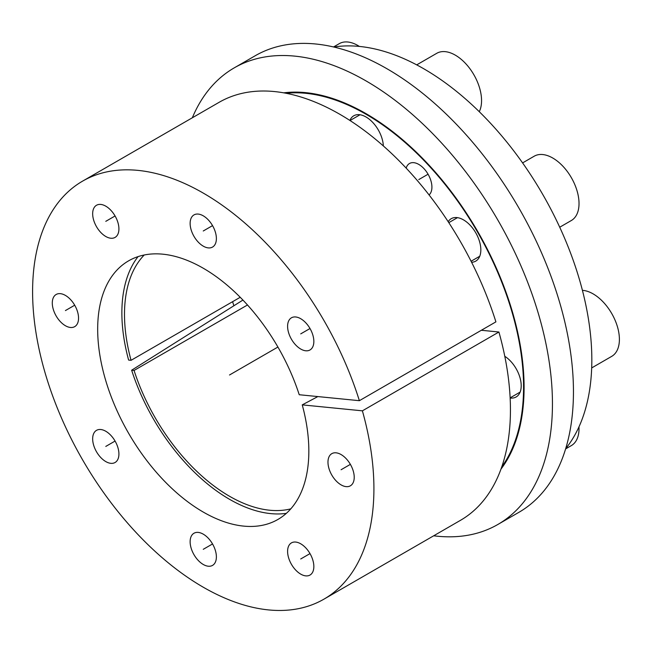 <?xml version="1.0" encoding="UTF-8"?>
<svg xmlns="http://www.w3.org/2000/svg" width="652" height="652" viewBox="0 0 652 652"><rect width="100%" height="100%" fill="white"/><g stroke="black" fill="none" stroke-linecap="round" stroke-linejoin="round"><path stroke-width="0.98" d="M242.919 300.067L131.639 370.222A152.234 87.89 -120 0 0 286.31 513.368M138.069 256.611A152.234 87.89 -120 0 0 128.623 360.075L131.052 360.32A148.517 85.746 60 0 1 144.222 254.989M501.779 466.848A222.78 128.623 -120 0 0 477.427 231.859A222.78 128.623 -120 0 0 286.098 93.277M429.065 194.94A18.566 10.717 -120 0 0 431.917 187.157A18.566 10.717 -120 0 0 423.808 168.469A18.566 10.717 -120 0 0 409.505 163.497A18.566 10.717 -120 0 0 406.172 168.11M383.343 145.942A24.507 14.148 -120 0 0 372.243 121.908A24.507 14.148 -120 0 0 353.783 115.779A24.507 14.148 -120 0 0 349.88 120.441M471.592 262.259A24.507 14.148 -120 0 0 475.756 261.118A24.507 14.148 -120 0 0 480.834 249.895A24.507 14.148 -120 0 0 470.141 225.233A24.507 14.148 -120 0 0 451.249 218.673A24.507 14.148 -120 0 0 448.185 221.704M510.141 398.022A24.507 14.148 -120 0 0 516.131 396.97A24.507 14.148 -120 0 0 521.209 385.756A24.507 14.148 -120 0 0 504.787 356.294M333.775 47.017A237.63 137.197 60 0 1 542.619 194.223A237.63 137.197 60 0 1 565.683 448.69M240.213 297.288L131.052 360.32M131.639 370.222L134.059 370.458A148.517 85.746 60 0 0 290.792 508.853M247.483 304.981L134.059 370.458M302.243 404.876A149.308 86.203 60 0 1 273.644 521.657A149.308 86.203 60 0 1 128.599 433.254A149.308 86.203 60 0 1 124.565 263.441A149.308 86.203 60 0 1 299.227 394.729L359.374 400.687A241.346 139.341 -120 0 0 82.584 181.134A241.346 139.341 -120 0 0 82.584 459.823A241.346 139.341 -120 0 0 323.93 599.164A241.346 139.341 -120 0 0 362.39 410.833L302.243 404.876L317.85 396.579M287.597 326.293A18.566 10.717 -120 0 0 295.698 344.981A18.566 10.717 -120 0 0 310.01 349.953A18.566 10.717 -120 0 0 313.848 341.452A18.566 10.717 -120 0 0 305.747 322.773A18.566 10.717 -120 0 0 291.444 317.801A18.566 10.717 -120 0 0 287.597 326.293M190.131 223.408A18.566 10.717 -120 0 0 198.232 242.088A18.566 10.717 -120 0 0 212.544 247.067A18.566 10.717 -120 0 0 216.382 238.567A18.566 10.717 -120 0 0 208.281 219.879A18.566 10.717 -120 0 0 193.978 214.907A18.566 10.717 -120 0 0 190.131 223.408M92.665 213.75A18.566 10.717 -120 0 0 100.767 232.438A18.566 10.717 -120 0 0 115.07 237.409A18.566 10.717 -120 0 0 118.917 228.909A18.566 10.717 -120 0 0 110.816 210.229A18.566 10.717 -120 0 0 96.512 205.258A18.566 10.717 -120 0 0 92.665 213.75M52.29 302.993A18.566 10.717 -120 0 0 60.391 321.672A18.566 10.717 -120 0 0 74.703 326.644A18.566 10.717 -120 0 0 78.55 318.152A18.566 10.717 -120 0 0 70.44 299.464A18.566 10.717 -120 0 0 56.137 294.492A18.566 10.717 -120 0 0 52.29 302.993M92.665 438.845A18.566 10.717 -120 0 0 100.767 457.525A18.566 10.717 -120 0 0 115.07 462.504A18.566 10.717 -120 0 0 118.917 454.004A18.566 10.717 -120 0 0 110.816 435.316A18.566 10.717 -120 0 0 96.512 430.344A18.566 10.717 -120 0 0 92.665 438.845M190.131 541.731A18.566 10.717 -120 0 0 198.232 560.418A18.566 10.717 -120 0 0 212.544 565.39A18.566 10.717 -120 0 0 216.382 556.889A18.566 10.717 -120 0 0 208.281 538.21A18.566 10.717 -120 0 0 193.978 533.238A18.566 10.717 -120 0 0 190.131 541.731M287.597 551.388A18.566 10.717 -120 0 0 295.698 570.068A18.566 10.717 -120 0 0 310.01 575.048A18.566 10.717 -120 0 0 313.848 566.547A18.566 10.717 -120 0 0 305.747 547.859A18.566 10.717 -120 0 0 291.444 542.888A18.566 10.717 -120 0 0 287.597 551.388M327.972 462.154A18.566 10.717 -120 0 0 336.073 480.834A18.566 10.717 -120 0 0 350.377 485.805A18.566 10.717 -120 0 0 354.223 477.305A18.566 10.717 -120 0 0 346.122 458.625A18.566 10.717 -120 0 0 331.811 453.653A18.566 10.717 -120 0 0 327.972 462.154M481.347 330.271L498.919 332.015A241.346 139.341 60 0 1 460.459 520.337L323.93 599.164M82.584 181.134L219.113 102.315A241.346 139.341 60 0 1 495.903 321.868L359.374 400.687M232.609 301.68A164.508 94.98 -120 0 0 233.881 305.755M498.919 332.015L362.39 410.833M192.332 117.776A263.628 152.201 60 0 1 234.231 67.865A263.628 152.201 60 0 1 366.041 80.921A263.628 152.201 -120 0 1 538.259 313.229A263.628 152.201 -120 0 1 497.851 524.477L518.853 512.35A263.628 152.201 -120 0 0 559.261 301.102A263.628 152.201 -120 0 0 387.043 68.794A263.628 152.201 60 0 0 255.234 55.738L234.231 67.865M433.678 535.797A263.628 152.201 -120 0 0 497.851 524.477M283.742 92.837A223.522 129.055 60 0 1 366.041 113.66A223.522 129.055 -120 0 1 503.857 286.399A223.522 129.055 -120 0 1 500.972 469.106M582.415 290.344A37.131 21.434 -120 0 1 619.4 339.366A37.131 21.434 60 0 1 611.706 356.367L591.682 367.932M522.594 162.91L534.208 156.203A37.131 21.434 -120 0 1 562.823 166.146A37.131 21.434 -120 0 1 579.025 203.514A37.131 21.434 60 0 1 571.339 220.515L559.726 227.222M416.718 64.874L436.742 53.309A37.131 21.434 -120 0 1 465.357 63.26A37.131 21.434 -120 0 1 481.559 100.628A37.131 21.434 60 0 1 479.269 111.696M359.358 46.422A37.131 21.434 -120 0 0 339.276 43.66L333.547 46.96M578.984 426.824A37.131 21.434 -120 0 1 579.025 428.608A37.131 21.434 60 0 1 571.339 445.601L565.61 448.91M277.915 347.043L229.512 374.99M428.071 174.214L418.788 179.577M350.377 464.371L341.094 469.733M310.01 553.605L300.727 558.968M212.544 543.955L203.261 549.31M115.07 441.062L105.787 446.424M74.703 305.209L65.42 310.572M115.07 215.975L105.787 221.33M212.544 225.625L203.261 230.987M310.01 328.518L300.727 333.873M520.125 392.096L510.133 397.859M479.75 256.244L471.078 261.248M457.468 217.654L448.804 222.658M360.002 114.768L350.018 120.53"/></g></svg>
